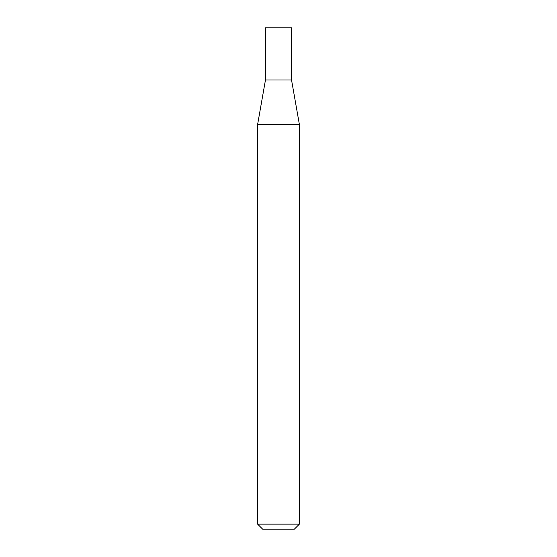 <?xml version="1.0" encoding="UTF-8"?>
<svg xmlns="http://www.w3.org/2000/svg" width="557" height="557" viewBox="0 0 557 557"><rect width="100%" height="100%" fill="white"/><g stroke="black" fill="none" stroke-linecap="round" stroke-linejoin="round"><path stroke-width="0.84" d="M265.459 79.985L291.541 79.985L291.541 27.85L265.459 27.85L265.459 79.985L257.613 124.503L299.387 124.503L291.541 79.985M299.387 524.137L294.375 529.15L262.625 529.15L257.613 524.137L299.387 524.137L299.387 124.503M257.613 524.137L257.613 124.503"/></g></svg>
